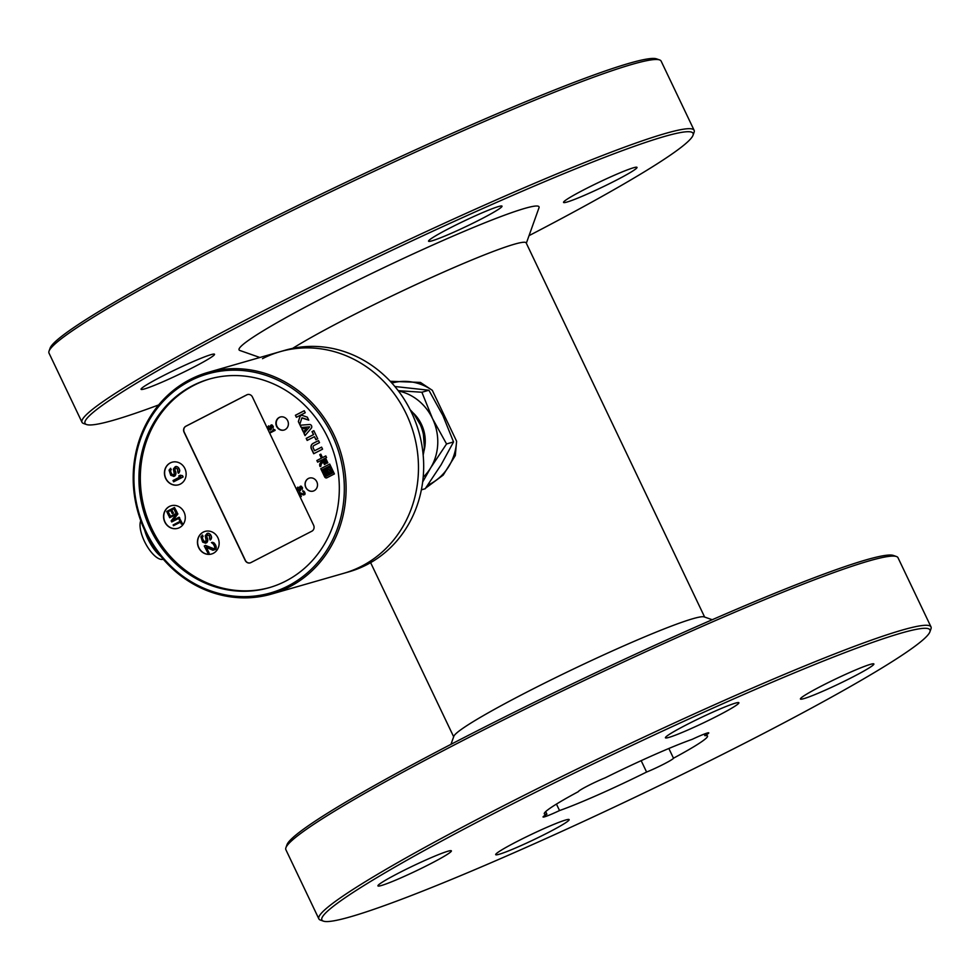 <?xml version="1.0" encoding="UTF-8"?>
<svg xmlns="http://www.w3.org/2000/svg" width="980" height="980" viewBox="0 0 980 980"><rect width="100%" height="100%" fill="white"/><g stroke="black" fill="none" stroke-linecap="round" stroke-linejoin="round"><path stroke-width="1.47" d="M361.522 566.269A115.297 105.705 -106 0 0 410.338 423.446A115.297 105.705 -106 0 0 280.182 351.661A115.297 105.705 74 0 1 413.609 433.283A115.297 105.705 74 0 1 343.858 573.276A115.297 105.705 -106 0 0 361.522 566.269M289.149 587.057A115.297 105.705 74 0 1 271.485 594.076A115.297 105.705 74 0 1 138.058 512.442A115.297 105.705 74 0 1 207.809 372.449A115.297 105.705 74 0 1 337.965 444.234A115.297 105.705 74 0 1 289.149 587.057M288.046 585.979A113.937 104.456 74 0 1 145.983 531.393A113.937 104.456 74 0 1 190.206 380.84A113.937 104.456 74 0 1 332.269 435.426A113.937 104.456 74 0 1 288.046 585.979M285.719 581.103A108.511 99.482 -106 0 0 331.657 446.672A108.511 99.482 -106 0 0 209.169 379.113A108.511 99.482 -106 0 0 143.509 510.874A108.511 99.482 -106 0 0 269.084 587.706A108.511 99.482 -106 0 0 285.719 581.103M330.138 471.625L329.292 469.702M329.819 472.948A1.054 0.968 -106 0 0 331.326 471.772L329.635 467.472A2.009 1.85 74 0 1 328.349 467.558L327.21 468.146A2.854 2.609 -106 0 0 328.178 468.746L328.214 469.8L326.793 468.367L325.654 468.942L328.263 471.454L328.349 474.394L329.439 473.842L329.402 472.544L329.99 472.899L329.402 472.544M330.824 473.169A1.054 0.968 74 0 1 329.99 472.899M326.144 476.317L332.869 472.875L329.611 466.051L322.591 469.628L326.23 476.292M326.193 476.317L332.698 472.924L329.439 466.1M269.782 587.498A108.511 99.482 74 0 1 147.845 519.376A108.511 99.482 74 0 1 193.918 385.324A108.511 99.482 74 0 1 209.855 378.917M312.02 431.629L313.87 430.685L317.74 438.783L315.891 439.738L314.433 436.676L307.157 440.424L306.189 438.391L313.465 434.642L312.02 431.629L313.882 430.71M304.266 410.706L305.233 412.727L296.364 417.296L295.397 415.275L304.266 410.706M313.049 443.413L318.524 440.596L319.492 442.629L313.98 445.471A1.899 1.74 74 0 0 313.245 447.97L314.568 450.751L321.599 447.137L322.567 449.171L313.698 453.74L311.358 448.828A4.202 3.847 -106 0 1 313.049 443.413L318.537 440.62M307.353 417.186L308.761 420.151L301.865 417.958L299.757 424.548L298.337 421.584L299.794 417.002A2.352 2.156 -106 0 1 302.489 415.483L307.353 417.186M309.888 424.487L300.076 425.222L301.179 427.525L309.472 426.9L303.935 433.307L305.037 435.61L311.444 428.04A2.279 2.083 -106 0 0 309.888 424.487M306.495 428.382L301.816 428.836L303.335 432.033L306.495 428.382M319.995 463.491L321.967 460.588L322.714 462.168L321.171 464.447A1.556 1.421 74 0 0 321.06 466.039L320.08 466.541A3.161 2.903 -106 0 1 319.995 463.491L322.028 460.71M325.801 455.908L326.585 457.55L323.265 459.265L325.507 463.969L324.429 464.532L322.175 459.816L317.643 462.156L316.859 460.514L321.403 458.175L319.75 454.708L320.827 454.157L322.481 457.623L325.801 455.908M326.071 459.106L327.822 462.781L326.769 463.32L325.029 459.657L326.071 459.106L325.029 459.657M329.697 464.067L334.401 473.928L326.695 477.897A1.899 1.74 -106 0 1 324.662 476.868L320.754 468.673L329.697 464.067L320.754 468.673M279.227 417.431A6.787 6.223 -106 0 0 284.004 430.061A6.787 6.223 -106 0 0 288.108 421.829A6.787 6.223 -106 0 0 279.227 417.431M308.345 478.497A6.787 6.223 -106 0 0 313.135 491.115A6.787 6.223 -106 0 0 317.226 482.883A6.787 6.223 -106 0 0 308.345 478.497M252.436 397.01L313.6 525.219A4.52 4.141 -106 0 1 311.848 531.197L250.856 562.618A4.52 4.141 -106 0 1 245.221 560.45L184.069 432.229A4.52 4.141 -106 0 1 185.82 426.251L246.801 394.842A4.52 4.141 -106 0 1 252.436 397.01M180.345 484.096A11.76 10.78 -106 0 0 185.318 469.53A11.76 10.78 -106 0 0 172.051 462.217A11.76 10.78 -106 0 0 164.934 476.488A11.76 10.78 -106 0 0 178.544 484.806A11.76 10.78 -106 0 0 180.345 484.096M179.475 527.644A11.76 10.78 -106 0 0 184.448 513.079A11.76 10.78 -106 0 0 171.182 505.754A11.76 10.78 -106 0 0 164.064 520.037A11.76 10.78 -106 0 0 177.674 528.355A11.76 10.78 -106 0 0 179.475 527.644M213.346 553.296A11.76 10.78 -106 0 0 218.32 538.731A11.76 10.78 -106 0 0 205.053 531.405A11.76 10.78 -106 0 0 197.936 545.688A11.76 10.78 -106 0 0 211.545 554.006A11.76 10.78 -106 0 0 213.346 553.296M271.374 425.712L271.436 428.689L270.431 430.036L268.79 429.485L267.883 426.79L268.692 425.859L268.704 427.77L270.186 429.326M271.656 424.879L273.261 426.374L273.077 428.125L272.305 426.165L271.203 425.798M274.841 429.681L273.726 429.424L275.16 430.343L270.272 432.854L269.953 432.192L273.935 430.134L272.906 429.84L273.726 429.424M300.591 486.962L300.664 489.951L299.647 491.299L298.006 490.747L297.112 488.052L297.908 487.109L297.92 489.032L299.402 490.576M300.872 486.129L302.489 487.636L302.293 489.388L301.522 487.428L300.419 487.048M303.482 494.263L299.451 492.499L303.959 494.275M303.139 490.87L304.645 492.156L304.866 494.508L303.347 494.998L299.782 493.406L300.836 496.725L299.365 492.524M299.917 493.455L301.35 496.468M307.316 440.351L306.36 438.342L313.465 434.642M313.637 434.593L312.204 431.58M316.05 439.653L314.433 436.676M296.524 417.211L295.397 415.275M295.568 415.226L304.29 410.743M313.845 453.654L311.53 448.779A4.202 3.847 74 0 1 313.22 443.364M321.612 447.162L314.568 450.751M308.7 420.016L302.122 417.811M299.831 424.303L298.337 421.584M298.508 421.523L299.794 417.002M299.978 416.953A2.352 2.156 74 0 1 301.338 415.41M305.16 435.463L304.106 433.258L309.656 426.851L301.179 427.525M301.35 427.476L300.272 425.21M303.469 431.886L301.999 428.811M320.24 466.468A3.161 2.903 74 0 1 320.178 463.442M325.813 455.933L322.481 457.623M324.588 464.447L322.175 459.816M317.802 462.07L316.859 460.514M317.03 460.465L321.403 458.175M321.575 458.126L319.75 454.708M319.921 454.659L320.84 454.181M326.928 463.234L325.201 459.608M326.744 477.873A1.899 1.74 74 0 1 324.833 476.819L320.926 468.624M323.376 470.094L324.392 469.567L326.977 474.982L325.96 475.508L323.376 470.094L324.405 469.591M325.176 470.229L326.046 469.775L327.737 473.328L326.879 473.781L325.176 470.229L326.058 469.812M326.12 475.435L323.547 470.045M327.038 473.695L325.36 470.18M328.533 474.308L328.263 471.454M328.435 471.405L325.654 468.942M325.826 468.893L326.818 468.391M328.178 468.746L328.214 469.8M327.21 468.146L328.398 467.57M328.349 468.685A2.854 2.609 74 0 1 327.381 468.097M284.09 430.036A6.787 6.223 74 0 1 280.354 417.002M313.22 491.09A6.787 6.223 74 0 1 308.516 478.436A6.787 6.223 74 0 1 309.472 478.056M250.255 562.863A4.52 4.141 74 0 1 245.392 560.401L184.24 432.18A4.52 4.141 74 0 1 185.992 426.202L246.972 394.793A4.52 4.141 74 0 1 247.585 394.536M178.63 484.782A11.76 10.78 74 0 1 165.106 476.439A11.76 10.78 74 0 1 172.137 462.193M175.812 468.048L174.942 469.555L175.971 473.781L174.024 476.366L170.79 475.337L169.05 470.155L170.679 468.318L170.716 471.993L172.125 474.443L173.534 474.982M176.388 466.431L175.249 466.701L177.588 466.872L179.487 469.322L179.132 472.679L178.385 473.279L177.772 472.005L177.539 468.955L175.518 468.207M182.525 475.692L180.283 475.202L182.525 475.692L183.125 476.966L173.632 481.793L173.019 480.519L180.688 476.574L178.703 476.011L180.283 475.202M174.771 468.795L174.942 469.555M174.685 469.628L175.053 470.29M174.795 470.363L175.653 471.564M175.396 471.637L175.971 472.728M175.702 472.801L175.971 473.781M175.714 473.855L175.592 475.031M175.334 475.104L175.016 475.863M174.746 475.937L173.766 476.439M170.422 468.391L171.292 469.591M170.532 470.18L170.508 471.049M170.25 471.123L170.716 471.993M170.459 472.066L171.525 473.695M171.267 473.769L172.125 474.443M171.868 474.516L172.823 474.871M172.566 474.945L174.33 474.038L173.387 468.979L175.249 466.701M176.131 466.505L177.588 466.872M177.319 466.946L178.385 467.521M178.115 467.595L178.985 468.269M178.728 468.342L179.487 469.322M179.23 469.408L179.793 470.486M179.536 470.559L179.61 471.637M179.352 471.711L179.132 472.679M182.256 475.766L183.125 476.966M182.868 477.04L173.632 481.793M177.76 528.33A11.76 10.78 74 0 1 164.236 519.988A11.76 10.78 74 0 1 171.267 505.729M170.091 515.382L168.842 515.97L166.698 511.487L174.464 507.481L176.865 511.903L175.616 512.479L173.828 508.743L171.684 509.845L173.485 513.018L172.235 513.606L170.692 510.36L168.046 511.719L170.091 515.382L168.842 515.97M173.852 508.791L171.941 509.772M170.716 510.409L168.303 511.646M177.074 512.969L177.613 514.096L172.492 520.613L179.095 517.207L179.463 517.955L171.696 521.96L171.157 520.833L176.449 514.231L169.675 517.722L169.32 516.962L177.343 512.895L177.87 514.022L172.835 520.441M179.095 517.207L179.72 517.881L171.696 521.96M176.363 514.329L169.675 517.722M173.485 525.697L173.117 524.949L180.063 521.372L179.107 519.376L179.928 518.959L182.452 523.614L181.361 524.116L180.418 522.12L173.485 525.697L180.443 522.168M168.046 511.719L169.834 515.456M174.464 507.481L176.865 511.903M176.608 511.977L175.616 512.479M171.684 509.845L173.485 513.018M173.227 513.091L172.235 513.606M179.928 518.959L182.452 523.614M182.194 523.688L181.361 524.116M211.631 553.982A11.76 10.78 74 0 1 198.107 545.627A11.76 10.78 74 0 1 205.139 531.38M207.65 534.811L206.78 536.317L207.821 540.531L205.604 543.202L202.627 542.087L200.9 536.905L202.517 535.08L202.554 538.755L203.975 541.193L205.371 541.732M208.238 533.193L207.086 533.451L209.426 533.635L211.325 536.085L210.97 539.441L210.222 540.029L209.61 538.755L209.377 535.705L207.368 534.957M213.248 548.825L205.494 545.419L214.118 548.849M212.587 542.308L211.435 542.577L213.775 542.749L215.478 544.77L215.918 549.302L212.905 550.27L206.045 547.195L209.132 553.063L208.152 553.565L204.257 546.007L205.237 545.505M206.425 547.367L209.132 553.063M206.609 535.546L206.78 536.317M206.523 536.391L206.89 537.052M206.633 537.126L207.503 538.326M207.233 538.4L207.809 539.478M207.552 539.551L207.821 540.531M207.552 540.605L207.442 541.781M207.172 541.866L206.854 542.614M206.596 542.687L205.604 543.202M202.26 535.154L203.13 536.342M202.382 536.942L202.358 537.799M202.088 537.873L202.554 538.755M202.297 538.829L203.375 540.446M203.105 540.519L203.975 541.193M203.705 541.266L204.661 541.634M204.404 541.707L206.18 540.788L205.237 535.729L207.086 533.451M207.968 533.267L209.426 533.635M209.169 533.708L210.222 534.272M209.965 534.357L210.823 535.019M210.565 535.092L211.325 536.085M211.068 536.158L211.631 537.248M211.374 537.322L211.447 538.4M211.19 538.473L210.97 539.441M212.979 548.898L214.363 548.714L214.841 547.159L213.432 544.182L211.435 542.577M212.317 542.381L213.775 542.749M213.518 542.822L214.571 543.398M214.314 543.471L215.478 544.77M215.208 544.856L215.882 545.627M215.612 545.701L216.286 546.999M216.029 547.073L216.298 548.053M216.041 548.126L215.918 549.302M208.875 553.137L207.895 553.639M270.872 426.9L271.276 427.537M271.35 428.713L271.24 429.35M268.594 425.884L268.998 426.521M268.618 427.795L269.132 428.652M269.721 429.289L270.639 428.811L270.149 426.178L271.105 425.002M271.57 424.904L272.281 425.1M274.755 429.705L275.16 430.343M275.074 430.367L270.272 432.854M300.088 488.163L300.493 488.8M300.578 489.976L300.456 490.6M297.822 487.134L298.226 487.771M297.834 489.057L298.349 489.914M298.937 490.551L299.856 490.074L299.365 487.44L300.333 486.264M300.786 486.154L301.497 486.362M303.396 494.288L304.364 493.381L302.587 491.005M303.053 490.894L303.751 491.103M304.082 491.47L304.645 492.156M304.768 492.622L305.062 493.32M304.988 493.883L304.866 494.508M262.505 358.668A115.297 105.705 74 0 1 280.182 351.661L207.809 372.449M271.485 594.076L349.064 571.781A115.297 105.705 -106 0 0 366.728 564.762A115.297 105.705 -106 0 0 415.545 421.939A115.297 105.705 -106 0 0 285.388 350.166L280.182 351.661M146.571 534.21L158.882 553.823M144.66 530.229A24.868 9.776 62.7 0 0 160.904 556.395M140.765 520.76A22.834 8.967 62.7 0 0 146.706 545.591A22.834 8.967 62.7 0 0 163.268 559.213M423.887 451.315A36.174 33.161 -106 0 0 412.739 412.543M413.94 414.013L423.066 429.289L424.328 447.027M398.199 390.677L421.89 392.245L432.511 418.583L446.549 443.952L453.544 441.931L442.923 415.594L428.885 390.236L394.879 386.512M421.89 392.245L428.885 390.236M398.444 390.983A49.735 45.595 74 0 1 432.511 418.583A49.735 45.595 74 0 1 430.673 467.84A49.735 45.595 74 0 1 423.201 477.174M446.549 443.952L430.673 467.84L422.674 481.976M421.388 489.829L425.222 488.726L441.086 464.839L453.544 441.931M423.176 455.002A45.215 41.454 -106 0 0 410.179 409.787M450.971 744.347L453.838 736.298A139.025 9.935 -25.5 0 1 554.276 678.319A139.025 9.935 -25.5 0 1 692.958 618.686A139.025 9.935 -25.5 0 1 704.167 616.898L712.227 619.727M704.645 617.069L526.174 242.905A139.025 9.935 154.5 0 0 514.341 244.216A139.025 9.935 154.5 0 0 406.663 288.941A139.025 9.935 154.5 0 0 292.616 348.378M390.236 381.281L420.432 382.433L432.315 390.334L456.607 441.245L455.308 455.541L443.193 475.104L425.675 488.089M427.733 485.186A54.255 49.735 -106 0 0 456.607 441.245M432.315 390.334A54.255 49.735 -106 0 0 391.877 383.07M556.444 804.09L559.531 810.558A90.43 6.468 154.5 0 0 646.592 772.044L641.165 760.664M668.85 748.487L673.481 758.202A90.43 6.468 154.5 0 0 707.523 736.005A90.43 6.468 154.5 0 0 704.902 735.674L704.155 734.106M646.592 772.044A18.081 1.299 154.5 0 0 664.085 763.959A18.081 1.299 154.5 0 0 673.481 758.202M559.531 810.558A18.081 1.299 -25.5 0 1 543.055 816.989A18.081 1.299 -25.5 0 1 546.901 814.184A90.43 6.468 -25.5 0 1 544.292 813.865A90.43 6.468 -25.5 0 1 578.335 791.656A18.081 1.299 154.5 0 1 587.718 785.899A18.081 1.299 154.5 0 1 605.211 777.814A90.43 6.468 -25.5 0 1 692.284 739.3A18.081 1.299 -25.5 0 1 708.761 732.869A18.081 1.299 -25.5 0 1 704.902 735.674M546.901 814.184L545.676 811.624M544.892 828.198A40.695 2.903 154.5 0 0 495.696 854.658A40.695 2.903 154.5 0 0 533.671 839.762A40.695 2.903 154.5 0 0 569.147 819.623A40.695 2.903 154.5 0 0 544.892 828.198M849.623 672.55A40.695 2.903 154.5 0 0 800.415 699.01A40.695 2.903 154.5 0 0 838.402 684.114A40.695 2.903 154.5 0 0 873.878 663.975A40.695 2.903 154.5 0 0 849.623 672.55M427.145 859.423A40.695 2.903 154.5 0 0 377.937 885.895A40.695 2.903 154.5 0 0 415.912 871A40.695 2.903 154.5 0 0 451.388 850.848A40.695 2.903 154.5 0 0 427.145 859.423M714.628 711.333A40.695 2.903 154.5 0 0 665.42 737.793A40.695 2.903 154.5 0 0 703.407 722.897A40.695 2.903 154.5 0 0 738.883 702.758A40.695 2.903 154.5 0 0 714.628 711.333M901.257 633.08A336.838 24.084 154.5 0 0 544.059 788.043A336.838 24.084 154.5 0 0 323.4 921.127A336.838 24.084 154.5 0 0 636.277 796.667A336.838 24.084 154.5 0 0 929.898 631.855A336.838 24.084 154.5 0 0 901.257 633.08M931 626.906L897.999 557.718A339.105 24.243 154.5 0 0 896.455 556.518A339.105 24.243 154.5 0 0 869.138 560.891A339.105 24.243 154.5 0 0 530.891 706.323A339.105 24.243 154.5 0 0 285.903 847.737A339.105 24.243 154.5 0 0 285.866 849.685L318.868 918.885A339.105 24.243 -25.5 0 1 553.161 780.815A339.105 24.243 -25.5 0 1 902.139 630.091A339.105 24.243 -25.5 0 1 931 626.906A339.105 24.243 -25.5 0 1 930.963 628.854L929.898 631.855M323.4 921.127L320.399 920.073A339.105 24.243 -25.5 0 1 318.868 918.885M285.903 847.737L286.969 844.748A336.838 24.084 -25.5 0 1 530.315 704.277A336.838 24.084 -25.5 0 1 866.32 559.813A336.838 24.084 -25.5 0 1 893.454 555.464L896.455 556.518M587.804 193.844A40.695 2.903 -25.5 0 1 563.549 202.419A40.695 2.903 -25.5 0 1 599.025 182.268A40.695 2.903 -25.5 0 1 637.012 167.384A40.695 2.903 -25.5 0 1 587.804 193.844M165.326 380.718A40.695 2.903 -25.5 0 1 141.071 389.293A40.695 2.903 -25.5 0 1 176.547 369.154A40.695 2.903 -25.5 0 1 214.534 354.258A40.695 2.903 -25.5 0 1 165.326 380.718M452.809 232.628A40.695 2.903 -25.5 0 1 428.566 241.203A40.695 2.903 -25.5 0 1 464.03 221.051A40.695 2.903 -25.5 0 1 502.017 206.168A40.695 2.903 -25.5 0 1 452.809 232.628M529.029 235.653A336.838 24.084 154.5 0 0 693.032 135.252A336.838 24.084 154.5 0 0 378.672 256.601A336.838 24.084 154.5 0 0 86.546 424.536A336.838 24.084 154.5 0 0 113.68 420.187A336.838 24.084 154.5 0 0 158.65 404.948M259.859 357.492L239.818 350.46A166.159 11.883 -25.5 0 1 383.927 267.614A166.159 11.883 -25.5 0 1 539 207.76L526.334 243.224M49.037 351.146L50.102 348.145A336.838 24.084 -25.5 0 1 343.723 183.334A336.838 24.084 -25.5 0 1 656.6 58.874L659.601 59.927A339.105 24.243 154.5 0 0 344.629 185.22A339.105 24.243 154.5 0 0 49.037 351.146A339.105 24.243 154.5 0 0 49 353.094L82.002 422.282A339.105 24.243 -25.5 0 1 377.631 254.42A339.105 24.243 -25.5 0 1 694.134 130.316A339.105 24.243 -25.5 0 1 694.097 132.263L693.032 135.252M694.134 130.316L661.133 61.115A339.105 24.243 154.5 0 0 659.601 59.927M86.546 424.536L83.545 423.483A339.105 24.243 -25.5 0 1 82.002 422.282M370.624 562.655L453.666 736.776"/></g></svg>
